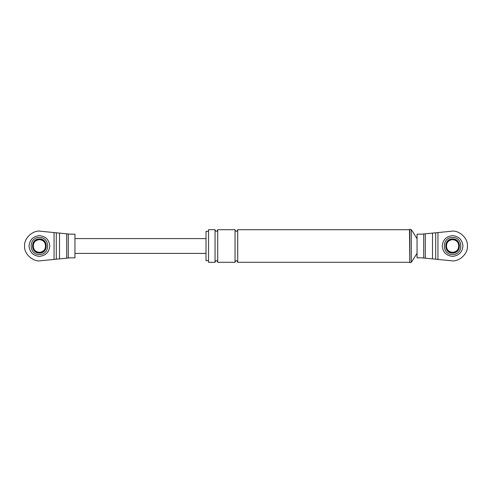 <?xml version="1.0" encoding="UTF-8"?>
<svg xmlns="http://www.w3.org/2000/svg" width="492" height="492" viewBox="0 0 492 492"><rect width="100%" height="100%" fill="white"/><g stroke="black" fill="none" stroke-linecap="round" stroke-linejoin="round"><path stroke-width="0.74" d="M38.671 239.752C35.578 240.336 33.745 242.169 33.161 245.262L33.161 246.738C33.745 249.831 35.578 251.664 38.671 252.248M40.861 260.735L70.215 257.845L74.95 257.845L74.95 234.155L70.215 234.155L40.861 231.265C33.204 229.684 23.776 238.22 24.6 246C23.776 253.78 33.204 262.316 40.861 260.735C33.204 262.316 23.776 253.78 24.6 246C23.776 238.22 33.204 229.684 40.861 231.265M40.147 252.248C43.241 251.664 45.073 249.831 45.658 246.738L45.658 245.262C45.073 242.169 43.241 240.336 40.147 239.752M39.409 235.631C33.155 236.295 29.704 239.745 29.04 246C29.704 252.255 33.155 255.705 39.409 256.369C45.664 255.705 49.114 252.255 49.778 246C49.114 239.745 45.664 236.295 39.409 235.631M39.409 254.518C50.387 254.985 50.387 237.015 39.409 237.482C28.431 237.015 28.431 254.985 39.409 254.518M39.409 238.964C30.338 238.577 30.338 253.423 39.409 253.036C48.48 253.423 48.48 238.577 39.409 238.964M54.052 232.562L54.052 259.438M60.049 258.847L63.253 258.534M70.215 234.155L67.994 233.934M67.994 258.066L70.215 257.845M74.95 238.595L206.013 238.595M74.95 253.405L206.013 253.405M39.409 239.709C31.291 239.358 31.291 252.642 39.409 252.291C47.527 252.642 47.527 239.358 39.409 239.709M451.139 260.735L421.785 257.845L417.05 257.845L417.05 234.155L421.785 234.155L451.139 231.265C458.796 229.684 468.224 238.22 467.4 246C468.224 253.78 458.796 262.316 451.139 260.735C458.796 262.316 468.224 253.78 467.4 246C468.224 238.22 458.796 229.684 451.139 231.265M451.853 239.752C448.759 240.336 446.927 242.169 446.342 245.262L446.342 246.738C446.927 249.831 448.759 251.664 451.853 252.248M453.329 252.248C456.422 251.664 458.255 249.831 458.839 246.738L458.839 245.262C458.255 242.169 456.422 240.336 453.329 239.752M452.591 254.518C463.569 254.985 463.569 237.015 452.591 237.482C441.613 237.015 441.613 254.985 452.591 254.518M452.591 238.964C443.52 238.577 443.52 253.423 452.591 253.036C461.662 253.423 461.662 238.577 452.591 238.964M452.591 235.631C446.336 236.295 442.886 239.745 442.222 246C442.886 252.255 446.336 255.705 452.591 256.369C458.845 255.705 462.296 252.255 462.96 246C462.296 239.745 458.845 236.295 452.591 235.631M208.534 260.662L206.013 260.662L206.013 231.338L208.534 231.338M208.534 262.291L208.534 229.709L215.047 229.709L215.047 262.291L208.534 262.291M217.716 262.291L217.716 229.709L235.041 229.709L235.041 262.291L217.716 262.291M409.485 262.291L237.71 262.291L237.71 229.709L409.485 229.709L409.793 229.34L409.793 262.66L409.485 229.709M431.951 258.847L428.747 258.534M437.948 232.562L437.948 259.438M417.05 238.669L411.275 229.598L409.793 229.34M417.05 253.331L411.275 262.402L411.275 229.598M452.591 252.291C460.709 252.642 460.709 239.358 452.591 239.709C444.473 239.358 444.473 252.642 452.591 252.291M215.047 230.004C215.939 231.726 216.824 231.726 217.716 230.004M215.047 261.996C215.939 260.274 216.824 260.274 217.716 261.996M235.041 230.004C235.932 231.726 236.818 231.726 237.71 230.004M235.041 261.996C235.932 260.274 236.818 260.274 237.71 261.996M411.275 262.402L409.793 262.66M56.297 259.216L56.297 232.784M59.501 258.903L59.501 233.097M66.703 258.195L66.703 233.805M68.29 258.036L68.29 233.964M435.703 259.216L435.703 232.784M432.499 258.903L432.499 233.097M425.297 258.195L425.297 233.805M423.71 258.036L423.71 233.964"/></g></svg>
